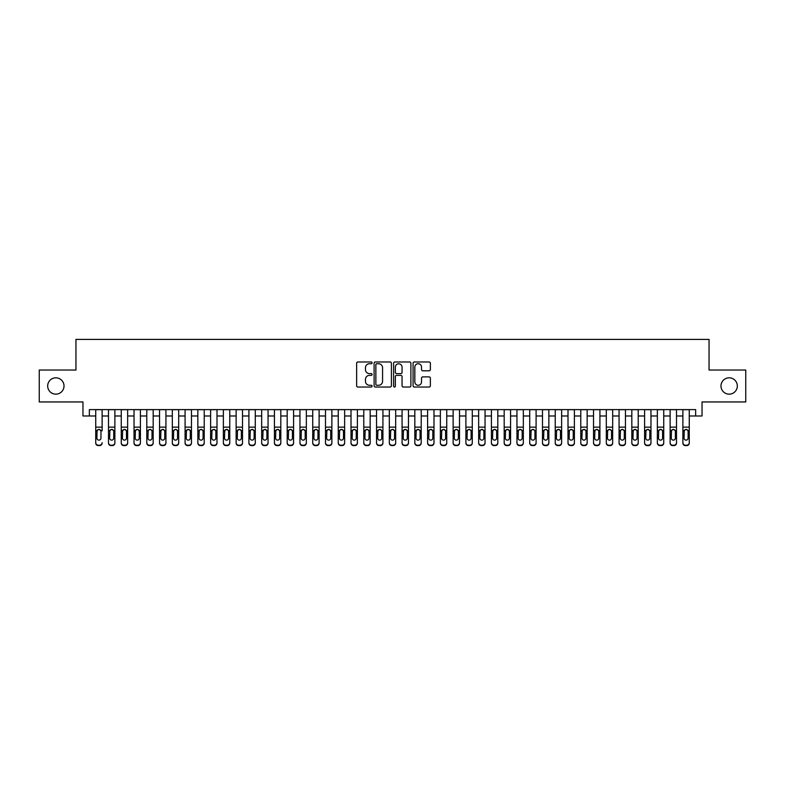 <?xml version="1.0" encoding="UTF-8"?>
<svg xmlns="http://www.w3.org/2000/svg" width="785" height="785" viewBox="0 0 785 785"><rect width="100%" height="100%" fill="white"/><g stroke="black" fill="none" stroke-linecap="round" stroke-linejoin="round"><path stroke-width="1.18" d="M372.08 362.847A0.873 0.873 0 0 0 371.197 361.973L357.891 361.973A1.256 1.256 0 0 0 356.635 363.229L356.635 385.778A1.256 1.256 0 0 0 357.891 387.034L371.197 387.034A0.873 0.873 0 0 0 372.08 386.151A0.873 0.873 0 0 0 371.197 385.278L369.48 385.278A4.013 4.013 0 0 1 365.467 381.265L365.467 379.39A4.013 4.013 0 0 1 369.48 375.377L371.197 375.377A0.873 0.873 0 0 0 372.08 374.504A0.873 0.873 0 0 0 371.197 373.621L369.48 373.621A4.013 4.013 0 0 1 365.467 369.617L365.467 367.733A4.013 4.013 0 0 1 369.48 363.73L371.197 363.73A0.873 0.873 0 0 0 372.08 362.847M720.983 385.994A8.174 8.174 0 0 0 729.157 394.158A8.174 8.174 0 0 0 737.321 385.994A8.174 8.174 0 0 0 729.157 377.82A8.174 8.174 0 0 0 720.983 385.994M47.679 385.994A8.174 8.174 0 0 0 55.843 394.158A8.174 8.174 0 0 0 64.017 385.994A8.174 8.174 0 0 0 55.843 377.82A8.174 8.174 0 0 0 47.679 385.994M429.12 370.805A1.256 1.256 0 0 0 430.366 369.558L430.366 363.229A1.256 1.256 0 0 0 429.12 361.973L414.333 361.973A1.256 1.256 0 0 0 413.077 363.229L413.077 385.778A1.256 1.256 0 0 0 414.333 387.034L429.12 387.034A1.256 1.256 0 0 0 430.366 385.778L430.366 378.135A1.256 1.256 0 0 0 429.12 376.878L422.791 376.878A1.256 1.256 0 0 0 421.535 378.135L421.535 381.922A3.356 3.356 0 0 1 418.189 385.278A3.356 3.356 0 0 1 414.833 381.922L414.833 367.076A3.356 3.356 0 0 1 418.189 363.73A3.356 3.356 0 0 1 421.535 367.076L421.535 369.558A1.256 1.256 0 0 0 422.791 370.805L429.12 370.805M89.353 415.981L89.353 409.603L695.647 409.603L695.647 415.981L702.035 415.981L702.035 401.949L745.75 401.949L745.75 370.039L709.051 370.039L709.051 339.405L75.949 339.405L75.949 370.039L39.25 370.039L39.25 401.949L82.965 401.949L82.965 415.981L95.731 415.981M391.401 363.229A1.256 1.256 0 0 0 390.155 361.973L375.367 361.973A1.256 1.256 0 0 0 374.111 363.229L374.111 385.778A1.256 1.256 0 0 0 375.367 387.034L390.155 387.034A1.256 1.256 0 0 0 391.401 385.778L391.401 363.229M394.845 361.973L409.633 361.973A1.256 1.256 0 0 1 410.889 363.229L410.889 385.778A1.256 1.256 0 0 1 409.633 387.034L403.304 387.034A1.256 1.256 0 0 1 402.057 385.778L402.057 376.633A1.256 1.256 0 0 0 400.801 375.377L396.602 375.377A1.256 1.256 0 0 0 395.346 376.633L395.346 386.151A0.873 0.873 0 0 1 394.472 387.034A0.873 0.873 0 0 1 393.599 386.151L393.599 363.229A1.256 1.256 0 0 1 394.845 361.973M102.119 415.981L108.497 415.981M114.875 415.981L121.263 415.981M127.641 415.981L134.029 415.981M140.407 415.981L146.785 415.981M153.173 415.981L159.551 415.981M165.939 415.981L172.317 415.981M178.695 415.981L185.083 415.981M191.462 415.981L197.849 415.981M204.228 415.981L210.606 415.981M216.994 415.981L223.372 415.981M229.76 415.981L236.138 415.981M242.516 415.981L248.904 415.981M255.282 415.981L261.67 415.981M268.048 415.981L274.426 415.981M280.814 415.981L287.192 415.981M293.58 415.981L299.958 415.981M306.346 415.981L312.724 415.981M319.102 415.981L325.49 415.981M331.869 415.981L338.257 415.981M344.635 415.981L351.013 415.981M357.401 415.981L363.779 415.981M370.167 415.981L376.545 415.981M382.923 415.981L389.311 415.981M395.689 415.981L402.077 415.981M408.455 415.981L414.833 415.981M421.221 415.981L427.599 415.981M433.987 415.981L440.365 415.981M446.743 415.981L453.131 415.981M459.51 415.981L465.897 415.981M472.276 415.981L478.654 415.981M485.042 415.981L491.42 415.981M497.808 415.981L504.186 415.981M510.574 415.981L516.952 415.981M523.33 415.981L529.718 415.981M536.096 415.981L542.484 415.981M548.862 415.981L555.24 415.981M561.628 415.981L568.006 415.981M574.394 415.981L580.772 415.981M587.151 415.981L593.538 415.981M599.917 415.981L606.305 415.981M612.683 415.981L619.061 415.981M625.449 415.981L631.827 415.981M638.215 415.981L644.593 415.981M650.971 415.981L657.359 415.981M663.737 415.981L670.125 415.981M676.503 415.981L682.881 415.981M689.269 415.981L695.647 415.981M376.741 363.73A0.873 0.873 0 0 0 375.868 364.603L375.868 384.405A0.873 0.873 0 0 0 376.741 385.278L378.566 385.278A4.013 4.013 0 0 0 382.57 381.265L382.57 367.733A4.013 4.013 0 0 0 378.566 363.73L376.741 363.73M402.057 367.144A3.356 3.356 0 0 0 398.701 363.789A3.356 3.356 0 0 0 395.346 367.144L395.346 372.375A1.256 1.256 0 0 0 396.602 373.621L400.801 373.621A1.256 1.256 0 0 0 402.057 372.375L402.057 367.144M95.731 409.603L95.731 442.671A2.551 2.532 -0 0 0 98.282 445.203L99.558 445.203A2.551 2.532 -0 0 0 102.119 442.671L102.119 443.064A2.551 2.532 180 0 1 99.558 445.595L99.558 445.203M102.119 430.847L102.119 409.603M100.961 438.108L100.961 431.387L100.961 438.108A2.041 2.021 180 0 1 98.92 440.13A2.041 2.021 180 0 0 100.961 438.108M96.879 438.511L96.879 438.108A2.041 2.021 180 0 0 98.92 440.13M97.86 429.63L96.879 431.23M99.989 429.63L98.92 429.336L100.735 430.445L100.961 431.387M98.282 445.203L99.558 445.595M98.282 445.595A2.551 2.532 180 0 1 95.731 443.064L95.731 442.671M95.731 430.445L97.104 430.445L96.879 438.108M97.104 430.445L98.92 429.336M108.497 430.847L108.497 442.671A2.551 2.532 0 0 0 111.048 445.203L112.324 445.203A2.551 2.532 0 0 0 114.875 442.671L114.875 443.064A2.551 2.532 180 0 1 112.324 445.595L112.324 445.203M113.727 438.108L113.727 431.387L113.727 438.108A2.041 2.021 180 0 1 111.686 440.13A2.041 2.021 180 0 0 113.727 438.108M109.645 438.511L109.645 438.108A2.041 2.021 180 0 0 111.686 440.13M110.626 429.63L109.645 431.23M112.755 429.63L111.686 429.336L113.501 430.445L113.727 431.387M121.263 430.847L121.263 442.671A2.551 2.532 0 0 0 123.814 445.203L125.09 445.203A2.551 2.532 0 0 0 127.641 442.671L127.641 443.064A2.551 2.532 180 0 1 125.09 445.595L125.09 445.203M126.493 438.108L126.493 431.387L126.493 438.108A2.041 2.021 180 0 1 124.452 440.13A2.041 2.021 180 0 0 126.493 438.108M122.411 438.511L122.411 438.108A2.041 2.021 180 0 0 124.452 440.13M123.382 429.63L122.411 431.23M125.521 429.63L124.452 429.336L126.267 430.445L126.493 431.387M134.029 430.847L134.029 442.671A2.551 2.532 0 0 0 136.58 445.203L137.856 445.203A2.551 2.532 0 0 0 140.407 442.671L140.407 443.064A2.551 2.532 180 0 1 137.856 445.595L137.856 445.203M139.259 438.108L139.259 431.387L139.259 438.108A2.041 2.021 180 0 1 137.218 440.13A2.041 2.021 180 0 0 139.259 438.108M135.177 438.511L135.177 438.108A2.041 2.021 180 0 0 137.218 440.13M136.148 429.63L135.177 431.23M138.278 429.63L137.218 429.336L139.033 430.445L139.259 431.387M146.785 430.847L146.785 442.671A2.551 2.532 0 0 0 149.346 445.203L150.622 445.203A2.551 2.532 0 0 0 153.173 442.671L153.173 443.064A2.551 2.532 180 0 1 150.622 445.595L150.622 445.203M152.025 438.108L152.025 431.387L152.025 438.108A2.041 2.021 180 0 1 149.984 440.13A2.041 2.021 180 0 0 152.025 438.108M147.933 438.511L147.933 438.108A2.041 2.021 180 0 0 149.984 440.13M148.914 429.63L147.933 431.23M151.044 429.63L149.984 429.336L151.799 430.445L152.025 431.387M114.875 409.603L114.875 443.064M108.497 409.603L108.497 443.064A2.551 2.532 180 0 0 111.048 445.595L112.324 445.595M108.497 430.445L109.871 430.445L109.645 438.108M109.871 430.445L111.686 429.336M127.641 409.603L127.641 443.064M121.263 409.603L121.263 443.064A2.551 2.532 180 0 0 123.814 445.595L125.09 445.595M121.263 430.445L122.637 430.445L122.411 438.108M122.637 430.445L124.452 429.336M140.407 409.603L140.407 443.064M134.029 409.603L134.029 443.064A2.551 2.532 180 0 0 136.58 445.595L137.856 445.595M134.029 430.445L135.403 430.445L135.177 438.108M135.403 430.445L137.218 429.336M153.173 409.603L153.173 443.064M146.785 409.603L146.785 443.064A2.551 2.532 180 0 0 149.346 445.595L150.622 445.595M146.785 430.445L148.159 430.445L147.933 438.108M148.159 430.445L149.984 429.336M159.551 430.847L159.551 442.671A2.551 2.532 0 0 0 162.102 445.203L163.378 445.203A2.551 2.532 0 0 0 165.939 442.671L165.939 443.064A2.551 2.532 180 0 1 163.378 445.595L163.378 445.203M164.781 438.108L164.781 431.387L164.781 438.108A2.041 2.021 180 0 1 162.74 440.13A2.041 2.021 180 0 0 164.781 438.108M160.699 438.511L160.699 438.108A2.041 2.021 180 0 0 162.74 440.13M161.681 429.63L160.699 431.23M163.81 429.63L162.74 429.336L164.556 430.445L164.781 431.387M165.939 409.603L165.939 443.064M159.551 409.603L159.551 443.064A2.551 2.532 180 0 0 162.102 445.595L163.378 445.595M159.551 430.445L160.925 430.445L160.699 438.108M160.925 430.445L162.74 429.336M172.317 430.847L172.317 442.671A2.551 2.532 0 0 0 174.869 445.203L176.144 445.203A2.551 2.532 0 0 0 178.695 442.671L178.695 443.064A2.551 2.532 180 0 1 176.144 445.595L176.144 445.203M177.547 438.108L177.547 431.387L177.547 438.108A2.041 2.021 180 0 1 175.506 440.13A2.041 2.021 180 0 0 177.547 438.108M173.465 438.511L173.465 438.108A2.041 2.021 180 0 0 175.506 440.13M174.447 429.63L173.465 431.23M176.576 429.63L175.506 429.336L177.322 430.445L177.547 431.387M178.695 409.603L178.695 443.064M172.317 409.603L172.317 443.064A2.551 2.532 180 0 0 174.869 445.595L176.144 445.595M172.317 430.445L173.691 430.445L173.465 438.108M173.691 430.445L175.506 429.336M185.083 430.847L185.083 442.671A2.551 2.532 0 0 0 187.635 445.203L188.91 445.203A2.551 2.532 0 0 0 191.462 442.671L191.462 443.064A2.551 2.532 180 0 1 188.91 445.595L188.91 445.203M190.313 438.108L190.313 431.387L190.313 438.108A2.041 2.021 180 0 1 188.272 440.13A2.041 2.021 180 0 0 190.313 438.108M186.231 438.511L186.231 438.108A2.041 2.021 180 0 0 188.272 440.13M187.203 429.63L186.231 431.23M189.342 429.63L188.272 429.336L190.088 430.445L190.313 431.387M191.462 409.603L191.462 443.064M185.083 409.603L185.083 443.064A2.551 2.532 180 0 0 187.635 445.595L188.91 445.595M185.083 430.445L186.457 430.445L186.231 438.108M186.457 430.445L188.272 429.336M197.849 430.847L197.849 442.671A2.551 2.532 0 0 0 200.401 445.203L201.676 445.203A2.551 2.532 0 0 0 204.228 442.671L204.228 443.064A2.551 2.532 180 0 1 201.676 445.595L201.676 445.203M203.079 438.108L203.079 431.387L203.079 438.108A2.041 2.021 180 0 1 201.038 440.13A2.041 2.021 180 0 0 203.079 438.108M198.998 438.511L198.998 438.108A2.041 2.021 180 0 0 201.038 440.13M199.969 429.63L198.998 431.23M202.098 429.63L201.038 429.336L202.854 430.445L203.079 431.387M204.228 409.603L204.228 443.064M197.849 409.603L197.849 443.064A2.551 2.532 180 0 0 200.401 445.595L201.676 445.595M197.849 430.445L199.223 430.445L198.998 438.108M199.223 430.445L201.038 429.336M210.606 430.847L210.606 442.671A2.551 2.532 0 0 0 213.167 445.203L214.442 445.203A2.551 2.532 0 0 0 216.994 442.671L216.994 443.064A2.551 2.532 180 0 1 214.442 445.595L214.442 445.203M215.846 438.108L215.846 431.387L215.846 438.108A2.041 2.021 180 0 1 213.805 440.13A2.041 2.021 180 0 0 215.846 438.108M211.754 438.511L211.754 438.108A2.041 2.021 180 0 0 213.805 440.13M212.735 429.63L211.754 431.23M214.864 429.63L213.805 429.336L215.62 430.445L215.846 431.387M223.372 430.847L223.372 442.671A2.551 2.532 0 0 0 225.923 445.203L227.199 445.203A2.551 2.532 0 0 0 229.76 442.671L229.76 443.064A2.551 2.532 180 0 1 227.199 445.595L227.199 445.203M228.612 438.108L228.612 431.387L228.612 438.108A2.041 2.021 180 0 1 226.561 440.13A2.041 2.021 180 0 0 228.612 438.108M224.52 438.511L224.52 438.108A2.041 2.021 180 0 0 226.561 440.13M225.501 429.63L224.52 431.23M227.63 429.63L226.561 429.336L228.386 430.445L228.612 431.387M236.138 430.847L236.138 442.671A2.551 2.532 0 0 0 238.689 445.203L239.965 445.203A2.551 2.532 0 0 0 242.516 442.671L242.516 443.064A2.551 2.532 180 0 1 239.965 445.595L239.965 445.203M241.368 438.108L241.368 431.387L241.368 438.108A2.041 2.021 180 0 1 239.327 440.13A2.041 2.021 180 0 0 241.368 438.108M237.286 438.511L237.286 438.108A2.041 2.021 180 0 0 239.327 440.13M238.267 429.63L237.286 431.23M240.396 429.63L239.327 429.336L241.142 430.445L241.368 431.387M248.904 430.847L248.904 442.671A2.551 2.532 0 0 0 251.455 445.203L252.731 445.203A2.551 2.532 0 0 0 255.282 442.671L255.282 443.064A2.551 2.532 180 0 1 252.731 445.595L252.731 445.203M254.134 438.108L254.134 431.387L254.134 438.108A2.041 2.021 180 0 1 252.093 440.13A2.041 2.021 180 0 0 254.134 438.108M250.052 438.511L250.052 438.108A2.041 2.021 180 0 0 252.093 440.13M251.023 429.63L250.052 431.23M253.162 429.63L252.093 429.336L253.908 430.445L254.134 431.387M261.67 430.847L261.67 442.671A2.551 2.532 0 0 0 264.221 445.203L265.497 445.203A2.551 2.532 0 0 0 268.048 442.671L268.048 443.064A2.551 2.532 180 0 1 265.497 445.595L265.497 445.203M266.9 438.108L266.9 431.387L266.9 438.108A2.041 2.021 180 0 1 264.859 440.13A2.041 2.021 180 0 0 266.9 438.108M262.818 438.511L262.818 438.108A2.041 2.021 180 0 0 264.859 440.13M263.789 429.63L262.818 431.23M265.919 429.63L264.859 429.336L266.674 430.445L266.9 431.387M274.426 430.847L274.426 442.671A2.551 2.532 0 0 0 276.987 445.203L278.263 445.203A2.551 2.532 0 0 0 280.814 442.671L280.814 443.064A2.551 2.532 180 0 1 278.263 445.595L278.263 445.203M279.666 438.108L279.666 431.387L279.666 438.108A2.041 2.021 180 0 1 277.625 440.13A2.041 2.021 180 0 0 279.666 438.108M275.584 438.511L275.584 438.108A2.041 2.021 180 0 0 277.625 440.13M276.555 429.63L275.584 431.23M278.685 429.63L277.625 429.336L279.44 430.445L279.666 431.387M287.192 430.847L287.192 442.671A2.551 2.532 0 0 0 289.743 445.203L291.029 445.203A2.551 2.532 0 0 0 293.58 442.671L293.58 443.064A2.551 2.532 180 0 1 291.029 445.595L291.029 445.203M292.432 438.108L292.432 431.387L292.432 438.108A2.041 2.021 180 0 1 290.381 440.13A2.041 2.021 180 0 0 292.432 438.108M288.34 438.511L288.34 438.108A2.041 2.021 180 0 0 290.381 440.13M289.322 429.63L288.34 431.23M291.451 429.63L290.381 429.336L292.206 430.445L292.432 431.387M299.958 430.847L299.958 442.671A2.551 2.532 0 0 0 302.51 445.203L303.785 445.203A2.551 2.532 0 0 0 306.346 442.671L306.346 443.064A2.551 2.532 180 0 1 303.785 445.595L303.785 445.203M305.188 438.108L305.188 431.387L305.188 438.108A2.041 2.021 180 0 1 303.147 440.13A2.041 2.021 180 0 0 305.188 438.108M301.106 438.511L301.106 438.108A2.041 2.021 180 0 0 303.147 440.13M302.088 429.63L301.106 431.23M304.217 429.63L303.147 429.336L304.963 430.445L305.188 431.387M312.724 430.847L312.724 442.671A2.551 2.532 0 0 0 315.276 445.203L316.551 445.203A2.551 2.532 0 0 0 319.102 442.671L319.102 443.064A2.551 2.532 180 0 1 316.551 445.595L316.551 445.203M317.954 438.108L317.954 431.387L317.954 438.108A2.041 2.021 180 0 1 315.913 440.13A2.041 2.021 180 0 0 317.954 438.108M313.872 438.511L313.872 438.108A2.041 2.021 180 0 0 315.913 440.13M314.854 429.63L313.872 431.23M316.983 429.63L315.913 429.336L317.729 430.445L317.954 431.387M325.49 430.847L325.49 442.671A2.551 2.532 0 0 0 328.042 445.203L329.317 445.203A2.551 2.532 0 0 0 331.869 442.671L331.869 443.064A2.551 2.532 180 0 1 329.317 445.595L329.317 445.203M330.721 438.108L330.721 431.387L330.721 438.108A2.041 2.021 180 0 1 328.679 440.13A2.041 2.021 180 0 0 330.721 438.108M326.638 438.511L326.638 438.108A2.041 2.021 180 0 0 328.679 440.13M327.61 429.63L326.638 431.23M329.749 429.63L328.679 429.336L330.495 430.445L330.721 431.387M338.257 430.847L338.257 442.671A2.551 2.532 0 0 0 340.808 445.203L342.083 445.203A2.551 2.532 0 0 0 344.635 442.671L344.635 443.064A2.551 2.532 180 0 1 342.083 445.595L342.083 445.203M343.487 438.108L343.487 431.387L343.487 438.108A2.041 2.021 180 0 1 341.446 440.13A2.041 2.021 180 0 0 343.487 438.108M339.405 438.511L339.405 438.108A2.041 2.021 180 0 0 341.446 440.13M340.376 429.63L339.405 431.23M342.505 429.63L341.446 429.336L343.261 430.445L343.487 431.387M351.013 430.847L351.013 442.671A2.551 2.532 0 0 0 353.574 445.203L354.849 445.203A2.551 2.532 0 0 0 357.401 442.671L357.401 443.064A2.551 2.532 180 0 1 354.849 445.595L354.849 445.203M356.253 438.108L356.253 431.387L356.253 438.108A2.041 2.021 180 0 1 354.212 440.13A2.041 2.021 180 0 0 356.253 438.108M352.161 438.511L352.161 438.108A2.041 2.021 180 0 0 354.212 440.13M353.142 429.63L352.161 431.23M355.271 429.63L354.212 429.336L356.027 430.445L356.253 431.387M216.994 409.603L216.994 443.064M210.606 409.603L210.606 443.064A2.551 2.532 180 0 0 213.167 445.595L214.442 445.595M210.606 430.445L211.989 430.445L211.754 438.108M211.989 430.445L213.805 429.336M229.76 409.603L229.76 443.064M223.372 409.603L223.372 443.064A2.551 2.532 180 0 0 225.923 445.595L227.199 445.595M223.372 430.445L224.745 430.445L224.52 438.108M224.745 430.445L226.561 429.336M242.516 409.603L242.516 443.064M236.138 409.603L236.138 443.064A2.551 2.532 180 0 0 238.689 445.595L239.965 445.595M236.138 430.445L237.512 430.445L237.286 438.108M237.512 430.445L239.327 429.336M255.282 409.603L255.282 443.064M248.904 409.603L248.904 443.064A2.551 2.532 180 0 0 251.455 445.595L252.731 445.595M248.904 430.445L250.278 430.445L250.052 438.108M250.278 430.445L252.093 429.336M268.048 409.603L268.048 443.064M261.67 409.603L261.67 443.064A2.551 2.532 180 0 0 264.221 445.595L265.497 445.595M261.67 430.445L263.044 430.445L262.818 438.108M263.044 430.445L264.859 429.336M280.814 409.603L280.814 443.064M274.426 409.603L274.426 443.064A2.551 2.532 180 0 0 276.987 445.595L278.263 445.595M274.426 430.445L275.81 430.445L275.584 438.108M275.81 430.445L277.625 429.336M293.58 409.603L293.58 443.064M287.192 409.603L287.192 443.064A2.551 2.532 180 0 0 289.743 445.595L291.029 445.595M287.192 430.445L288.566 430.445L288.34 438.108M288.566 430.445L290.381 429.336M306.346 409.603L306.346 443.064M299.958 409.603L299.958 443.064A2.551 2.532 180 0 0 302.51 445.595L303.785 445.595M299.958 430.445L301.332 430.445L301.106 438.108M301.332 430.445L303.147 429.336M319.102 409.603L319.102 443.064M312.724 409.603L312.724 443.064A2.551 2.532 180 0 0 315.276 445.595L316.551 445.595M312.724 430.445L314.098 430.445L313.872 438.108M314.098 430.445L315.913 429.336M331.869 409.603L331.869 443.064M325.49 409.603L325.49 443.064A2.551 2.532 180 0 0 328.042 445.595L329.317 445.595M325.49 430.445L326.864 430.445L326.638 438.108M326.864 430.445L328.679 429.336M344.635 409.603L344.635 443.064M338.257 409.603L338.257 443.064A2.551 2.532 180 0 0 340.808 445.595L342.083 445.595M338.257 430.445L339.63 430.445L339.405 438.108M339.63 430.445L341.446 429.336M357.401 409.603L357.401 443.064M351.013 409.603L351.013 443.064A2.551 2.532 180 0 0 353.574 445.595L354.849 445.595M351.013 430.445L352.387 430.445L352.161 438.108M352.387 430.445L354.212 429.336M363.779 430.847L363.779 442.671A2.551 2.532 0 0 0 366.33 445.203L367.606 445.203A2.551 2.532 0 0 0 370.167 442.671L370.167 443.064A2.551 2.532 180 0 1 367.606 445.595L367.606 445.203M369.019 438.108L369.019 431.387L369.019 438.108A2.041 2.021 180 0 1 366.968 440.13A2.041 2.021 180 0 0 369.019 438.108M364.927 438.511L364.927 438.108A2.041 2.021 180 0 0 366.968 440.13M365.908 429.63L364.927 431.23M368.037 429.63L366.968 429.336L368.783 430.445L369.019 431.387M376.545 430.847L376.545 442.671A2.551 2.532 0 0 0 379.096 445.203L380.372 445.203A2.551 2.532 0 0 0 382.923 442.671L382.923 443.064A2.551 2.532 180 0 1 380.372 445.595L380.372 445.203M381.775 438.108L381.775 431.387L381.775 438.108A2.041 2.021 180 0 1 379.734 440.13A2.041 2.021 180 0 0 381.775 438.108M377.693 438.511L377.693 438.108A2.041 2.021 180 0 0 379.734 440.13M378.674 429.63L377.693 431.23M380.803 429.63L379.734 429.336L381.549 430.445L381.775 431.387M389.311 430.847L389.311 442.671A2.551 2.532 0 0 0 391.862 445.203L393.138 445.203A2.551 2.532 0 0 0 395.689 442.671L395.689 443.064A2.551 2.532 180 0 1 393.138 445.595L393.138 445.203M394.541 438.108L394.541 431.387L394.541 438.108A2.041 2.021 180 0 1 392.5 440.13A2.041 2.021 180 0 0 394.541 438.108M390.459 438.511L390.459 438.108A2.041 2.021 180 0 0 392.5 440.13M391.43 429.63L390.459 431.23M393.57 429.63L392.5 429.336L394.315 430.445L394.541 431.387M402.077 430.847L402.077 442.671A2.551 2.532 0 0 0 404.628 445.203L405.904 445.203A2.551 2.532 0 0 0 408.455 442.671L408.455 443.064A2.551 2.532 180 0 1 405.904 445.595L405.904 445.203M407.307 438.108L407.307 431.387L407.307 438.108A2.041 2.021 180 0 1 405.266 440.13A2.041 2.021 180 0 0 407.307 438.108M403.225 438.511L403.225 438.108A2.041 2.021 180 0 0 405.266 440.13M404.197 429.63L403.225 431.23M406.326 429.63L405.266 429.336L407.081 430.445L407.307 431.387M370.167 409.603L370.167 443.064M363.779 409.603L363.779 443.064A2.551 2.532 180 0 0 366.33 445.595L367.606 445.595M363.779 430.445L365.153 430.445L364.927 438.108M365.153 430.445L366.968 429.336M382.923 409.603L382.923 443.064M376.545 409.603L376.545 443.064A2.551 2.532 180 0 0 379.096 445.595L380.372 445.595M376.545 430.445L377.919 430.445L377.693 438.108M377.919 430.445L379.734 429.336M395.689 409.603L395.689 443.064M389.311 409.603L389.311 443.064A2.551 2.532 180 0 0 391.862 445.595L393.138 445.595M389.311 430.445L390.685 430.445L390.459 438.108M390.685 430.445L392.5 429.336M408.455 409.603L408.455 443.064M402.077 409.603L402.077 443.064A2.551 2.532 180 0 0 404.628 445.595L405.904 445.595M402.077 430.445L403.451 430.445L403.225 438.108M403.451 430.445L405.266 429.336M414.833 430.847L414.833 442.671A2.551 2.532 0 0 0 417.394 445.203L418.67 445.203A2.551 2.532 0 0 0 421.221 442.671L421.221 443.064A2.551 2.532 180 0 1 418.67 445.595L418.67 445.203M420.073 438.108L420.073 431.387L420.073 438.108A2.041 2.021 180 0 1 418.032 440.13A2.041 2.021 180 0 0 420.073 438.108M415.981 438.511L415.981 438.108A2.041 2.021 180 0 0 418.032 440.13M416.963 429.63L415.981 431.23M419.092 429.63L418.032 429.336L419.847 430.445L420.073 431.387M421.221 409.603L421.221 443.064M414.833 409.603L414.833 443.064A2.551 2.532 180 0 0 417.394 445.595L418.67 445.595M414.833 430.445L416.217 430.445L415.981 438.108M416.217 430.445L418.032 429.336M427.599 430.847L427.599 442.671A2.551 2.532 0 0 0 430.151 445.203L431.426 445.203A2.551 2.532 0 0 0 433.987 442.671L433.987 443.064A2.551 2.532 180 0 1 431.426 445.595L431.426 445.203M432.839 438.108L432.839 431.387L432.839 438.108A2.041 2.021 180 0 1 430.788 440.13A2.041 2.021 180 0 0 432.839 438.108M428.747 438.511L428.747 438.108A2.041 2.021 180 0 0 430.788 440.13M429.729 429.63L428.747 431.23M431.858 429.63L430.788 429.336L432.613 430.445L432.839 431.387M433.987 409.603L433.987 443.064M427.599 409.603L427.599 443.064A2.551 2.532 180 0 0 430.151 445.595L431.426 445.595M427.599 430.445L428.973 430.445L428.747 438.108M428.973 430.445L430.788 429.336M440.365 430.847L440.365 442.671A2.551 2.532 0 0 0 442.917 445.203L444.192 445.203A2.551 2.532 0 0 0 446.743 442.671L446.743 443.064A2.551 2.532 180 0 1 444.192 445.595L444.192 445.203M445.595 438.108L445.595 431.387L445.595 438.108A2.041 2.021 180 0 1 443.554 440.13A2.041 2.021 180 0 0 445.595 438.108M441.513 438.511L441.513 438.108A2.041 2.021 180 0 0 443.554 440.13M442.495 429.63L441.513 431.23M444.624 429.63L443.554 429.336L445.37 430.445L445.595 431.387M446.743 409.603L446.743 443.064M440.365 409.603L440.365 443.064A2.551 2.532 180 0 0 442.917 445.595L444.192 445.595M440.365 430.445L441.739 430.445L441.513 438.108M441.739 430.445L443.554 429.336M453.131 430.847L453.131 442.671A2.551 2.532 0 0 0 455.683 445.203L456.958 445.203A2.551 2.532 0 0 0 459.51 442.671L459.51 443.064A2.551 2.532 180 0 1 456.958 445.595L456.958 445.203M458.361 438.108L458.361 431.387L458.361 438.108A2.041 2.021 180 0 1 456.32 440.13A2.041 2.021 180 0 0 458.361 438.108M454.279 438.511L454.279 438.108A2.041 2.021 180 0 0 456.32 440.13M455.251 429.63L454.279 431.23M457.39 429.63L456.32 429.336L458.136 430.445L458.361 431.387M459.51 409.603L459.51 443.064M453.131 409.603L453.131 443.064A2.551 2.532 180 0 0 455.683 445.595L456.958 445.595M453.131 430.445L454.505 430.445L454.279 438.108M454.505 430.445L456.32 429.336M465.897 430.847L465.897 442.671A2.551 2.532 0 0 0 468.449 445.203L469.724 445.203A2.551 2.532 0 0 0 472.276 442.671L472.276 443.064A2.551 2.532 180 0 1 469.724 445.595L469.724 445.203M471.128 438.108L471.128 431.387L471.128 438.108A2.041 2.021 180 0 1 469.087 440.13A2.041 2.021 180 0 0 471.128 438.108M467.046 438.511L467.046 438.108A2.041 2.021 180 0 0 469.087 440.13M468.017 429.63L467.046 431.23M470.146 429.63L469.087 429.336L470.902 430.445L471.128 431.387M472.276 409.603L472.276 443.064M465.897 409.603L465.897 443.064A2.551 2.532 180 0 0 468.449 445.595L469.724 445.595M465.897 430.445L467.271 430.445L467.046 438.108M467.271 430.445L469.087 429.336M478.654 430.847L478.654 442.671A2.551 2.532 0 0 0 481.215 445.203L482.49 445.203A2.551 2.532 0 0 0 485.042 442.671L485.042 443.064A2.551 2.532 180 0 1 482.49 445.595L482.49 445.203M483.894 438.108L483.894 431.387L483.894 438.108A2.041 2.021 180 0 1 481.853 440.13A2.041 2.021 180 0 0 483.894 438.108M479.812 438.511L479.812 438.108A2.041 2.021 180 0 0 481.853 440.13M480.783 429.63L479.812 431.23M482.912 429.63L481.853 429.336L483.668 430.445L483.894 431.387M485.042 409.603L485.042 443.064M478.654 409.603L478.654 443.064A2.551 2.532 180 0 0 481.215 445.595L482.49 445.595M478.654 430.445L480.037 430.445L479.812 438.108M480.037 430.445L481.853 429.336M491.42 430.847L491.42 442.671A2.551 2.532 0 0 0 493.971 445.203L495.257 445.203A2.551 2.532 0 0 0 497.808 442.671L497.808 443.064A2.551 2.532 180 0 1 495.257 445.595L495.257 445.203M496.66 438.108L496.66 431.387L496.66 438.108A2.041 2.021 180 0 1 494.619 440.13A2.041 2.021 180 0 0 496.66 438.108M492.568 438.511L492.568 438.108A2.041 2.021 180 0 0 494.619 440.13M493.549 429.63L492.568 431.23M495.678 429.63L494.619 429.336L496.434 430.445L496.66 431.387M497.808 409.603L497.808 443.064M491.42 409.603L491.42 443.064A2.551 2.532 180 0 0 493.971 445.595L495.257 445.595M491.42 430.445L492.794 430.445L492.568 438.108M492.794 430.445L494.619 429.336M504.186 430.847L504.186 442.671A2.551 2.532 0 0 0 506.737 445.203L508.013 445.203A2.551 2.532 0 0 0 510.574 442.671L510.574 443.064A2.551 2.532 180 0 1 508.013 445.595L508.013 445.203M509.416 438.108L509.416 431.387L509.416 438.108A2.041 2.021 180 0 1 507.375 440.13A2.041 2.021 180 0 0 509.416 438.108M505.334 438.511L505.334 438.108A2.041 2.021 180 0 0 507.375 440.13M506.315 429.63L505.334 431.23M508.444 429.63L507.375 429.336L509.19 430.445L509.416 431.387M510.574 409.603L510.574 443.064M504.186 409.603L504.186 443.064A2.551 2.532 180 0 0 506.737 445.595L508.013 445.595M504.186 430.445L505.56 430.445L505.334 438.108M505.56 430.445L507.375 429.336M516.952 430.847L516.952 442.671A2.551 2.532 0 0 0 519.503 445.203L520.779 445.203A2.551 2.532 0 0 0 523.33 442.671L523.33 443.064A2.551 2.532 180 0 1 520.779 445.595L520.779 445.203M522.182 438.108L522.182 431.387L522.182 438.108A2.041 2.021 180 0 1 520.141 440.13A2.041 2.021 180 0 0 522.182 438.108M518.1 438.511L518.1 438.108A2.041 2.021 180 0 0 520.141 440.13M519.081 429.63L518.1 431.23M521.211 429.63L520.141 429.336L521.956 430.445L522.182 431.387M523.33 409.603L523.33 443.064M516.952 409.603L516.952 443.064A2.551 2.532 180 0 0 519.503 445.595L520.779 445.595M516.952 430.445L518.326 430.445L518.1 438.108M518.326 430.445L520.141 429.336M529.718 430.847L529.718 442.671A2.551 2.532 0 0 0 532.269 445.203L533.545 445.203A2.551 2.532 0 0 0 536.096 442.671L536.096 443.064A2.551 2.532 180 0 1 533.545 445.595L533.545 445.203M534.948 438.108L534.948 431.387L534.948 438.108A2.041 2.021 180 0 1 532.907 440.13A2.041 2.021 180 0 0 534.948 438.108M530.866 438.511L530.866 438.108A2.041 2.021 180 0 0 532.907 440.13M531.837 429.63L530.866 431.23M533.977 429.63L532.907 429.336L534.722 430.445L534.948 431.387M536.096 409.603L536.096 443.064M529.718 409.603L529.718 443.064A2.551 2.532 180 0 0 532.269 445.595L533.545 445.595M529.718 430.445L531.092 430.445L530.866 438.108M531.092 430.445L532.907 429.336M542.484 430.847L542.484 442.671A2.551 2.532 0 0 0 545.035 445.203L546.311 445.203A2.551 2.532 0 0 0 548.862 442.671L548.862 443.064A2.551 2.532 180 0 1 546.311 445.595L546.311 445.203M547.714 438.108L547.714 431.387L547.714 438.108A2.041 2.021 180 0 1 545.673 440.13A2.041 2.021 180 0 0 547.714 438.108M543.632 438.511L543.632 438.108A2.041 2.021 180 0 0 545.673 440.13M544.604 429.63L543.632 431.23M546.733 429.63L545.673 429.336L547.488 430.445L547.714 431.387M548.862 409.603L548.862 443.064M542.484 409.603L542.484 443.064A2.551 2.532 180 0 0 545.035 445.595L546.311 445.595M542.484 430.445L543.858 430.445L543.632 438.108M543.858 430.445L545.673 429.336M555.24 430.847L555.24 442.671A2.551 2.532 0 0 0 557.801 445.203L559.077 445.203A2.551 2.532 0 0 0 561.628 442.671L561.628 443.064A2.551 2.532 180 0 1 559.077 445.595L559.077 445.203M560.48 438.108L560.48 431.387L560.48 438.108A2.041 2.021 180 0 1 558.439 440.13A2.041 2.021 180 0 0 560.48 438.108M556.388 438.511L556.388 438.108A2.041 2.021 180 0 0 558.439 440.13M557.37 429.63L556.388 431.23M559.499 429.63L558.439 429.336L560.255 430.445L560.48 431.387M561.628 409.603L561.628 443.064M555.24 409.603L555.24 443.064A2.551 2.532 180 0 0 557.801 445.595L559.077 445.595M555.24 430.445L556.614 430.445L556.388 438.108M556.614 430.445L558.439 429.336M568.006 430.847L568.006 442.671A2.551 2.532 0 0 0 570.558 445.203L571.833 445.203A2.551 2.532 0 0 0 574.394 442.671L574.394 443.064A2.551 2.532 180 0 1 571.833 445.595L571.833 445.203M573.246 438.108L573.246 431.387L573.246 438.108A2.041 2.021 180 0 1 571.195 440.13A2.041 2.021 180 0 0 573.246 438.108M569.154 438.511L569.154 438.108A2.041 2.021 180 0 0 571.195 440.13M570.136 429.63L569.154 431.23M572.265 429.63L571.195 429.336L573.011 430.445L573.246 431.387M574.394 409.603L574.394 443.064M568.006 409.603L568.006 443.064A2.551 2.532 180 0 0 570.558 445.595L571.833 445.595M568.006 430.445L569.38 430.445L569.154 438.108M569.38 430.445L571.195 429.336M580.772 430.847L580.772 442.671A2.551 2.532 0 0 0 583.324 445.203L584.599 445.203A2.551 2.532 0 0 0 587.151 442.671L587.151 443.064A2.551 2.532 180 0 1 584.599 445.595L584.599 445.203M586.003 438.108L586.003 431.387L586.003 438.108A2.041 2.021 180 0 1 583.962 440.13A2.041 2.021 180 0 0 586.003 438.108M581.92 438.511L581.92 438.108A2.041 2.021 180 0 0 583.962 440.13M582.902 429.63L581.92 431.23M585.031 429.63L583.962 429.336L585.777 430.445L586.003 431.387M587.151 409.603L587.151 443.064M580.772 409.603L580.772 443.064A2.551 2.532 180 0 0 583.324 445.595L584.599 445.595M580.772 430.445L582.146 430.445L581.92 438.108M582.146 430.445L583.962 429.336M593.538 430.847L593.538 442.671A2.551 2.532 0 0 0 596.09 445.203L597.365 445.203A2.551 2.532 0 0 0 599.917 442.671L599.917 443.064A2.551 2.532 180 0 1 597.365 445.595L597.365 445.203M598.769 438.108L598.769 431.387L598.769 438.108A2.041 2.021 180 0 1 596.728 440.13A2.041 2.021 180 0 0 598.769 438.108M594.687 438.511L594.687 438.108A2.041 2.021 180 0 0 596.728 440.13M595.658 429.63L594.687 431.23M597.797 429.63L596.728 429.336L598.543 430.445L598.769 431.387M599.917 409.603L599.917 443.064M593.538 409.603L593.538 443.064A2.551 2.532 180 0 0 596.09 445.595L597.365 445.595M593.538 430.445L594.912 430.445L594.687 438.108M594.912 430.445L596.728 429.336M606.305 430.847L606.305 442.671A2.551 2.532 0 0 0 608.856 445.203L610.131 445.203A2.551 2.532 0 0 0 612.683 442.671L612.683 443.064A2.551 2.532 180 0 1 610.131 445.595L610.131 445.203M611.535 438.108L611.535 431.387L611.535 438.108A2.041 2.021 180 0 1 609.494 440.13A2.041 2.021 180 0 0 611.535 438.108M607.453 438.511L607.453 438.108A2.041 2.021 180 0 0 609.494 440.13M608.424 429.63L607.453 431.23M610.553 429.63L609.494 429.336L611.309 430.445L611.535 431.387M612.683 409.603L612.683 443.064M606.305 409.603L606.305 443.064A2.551 2.532 180 0 0 608.856 445.595L610.131 445.595M606.305 430.445L607.678 430.445L607.453 438.108M607.678 430.445L609.494 429.336M619.061 430.847L619.061 442.671A2.551 2.532 0 0 0 621.622 445.203L622.897 445.203A2.551 2.532 0 0 0 625.449 442.671L625.449 443.064A2.551 2.532 180 0 1 622.897 445.595L622.897 445.203M624.301 438.108L624.301 431.387L624.301 438.108A2.041 2.021 180 0 1 622.26 440.13A2.041 2.021 180 0 0 624.301 438.108M620.219 438.511L620.219 438.108A2.041 2.021 180 0 0 622.26 440.13M621.19 429.63L620.219 431.23M623.319 429.63L622.26 429.336L624.075 430.445L624.301 431.387M625.449 409.603L625.449 443.064M619.061 409.603L619.061 443.064A2.551 2.532 180 0 0 621.622 445.595L622.897 445.595M619.061 430.445L620.444 430.445L620.219 438.108M620.444 430.445L622.26 429.336M631.827 430.847L631.827 442.671A2.551 2.532 0 0 0 634.378 445.203L635.654 445.203A2.551 2.532 0 0 0 638.215 442.671L638.215 443.064A2.551 2.532 180 0 1 635.654 445.595L635.654 445.203M637.067 438.108L637.067 431.387L637.067 438.108A2.041 2.021 180 0 1 635.016 440.13A2.041 2.021 180 0 0 637.067 438.108M632.975 438.511L632.975 438.108A2.041 2.021 180 0 0 635.016 440.13M633.956 429.63L632.975 431.23M636.086 429.63L635.016 429.336L636.841 430.445L637.067 431.387M638.215 409.603L638.215 443.064M631.827 409.603L631.827 443.064A2.551 2.532 180 0 0 634.378 445.595L635.654 445.595M631.827 430.445L633.201 430.445L632.975 438.108M633.201 430.445L635.016 429.336M644.593 430.847L644.593 442.671A2.551 2.532 0 0 0 647.144 445.203L648.42 445.203A2.551 2.532 0 0 0 650.971 442.671L650.971 443.064A2.551 2.532 180 0 1 648.42 445.595L648.42 445.203M649.823 438.108L649.823 431.387L649.823 438.108A2.041 2.021 180 0 1 647.782 440.13A2.041 2.021 180 0 0 649.823 438.108M645.741 438.511L645.741 438.108A2.041 2.021 180 0 0 647.782 440.13M646.722 429.63L645.741 431.23M648.852 429.63L647.782 429.336L649.597 430.445L649.823 431.387M650.971 409.603L650.971 443.064M644.593 409.603L644.593 443.064A2.551 2.532 180 0 0 647.144 445.595L648.42 445.595M644.593 430.445L645.967 430.445L645.741 438.108M645.967 430.445L647.782 429.336M657.359 430.847L657.359 442.671A2.551 2.532 0 0 0 659.91 445.203L661.186 445.203A2.551 2.532 0 0 0 663.737 442.671L663.737 443.064A2.551 2.532 180 0 1 661.186 445.595L661.186 445.203M662.589 438.108L662.589 431.387L662.589 438.108A2.041 2.021 180 0 1 660.548 440.13A2.041 2.021 180 0 0 662.589 438.108M658.507 438.511L658.507 438.108A2.041 2.021 180 0 0 660.548 440.13M659.479 429.63L658.507 431.23M661.618 429.63L660.548 429.336L662.363 430.445L662.589 431.387M663.737 409.603L663.737 443.064M657.359 409.603L657.359 443.064A2.551 2.532 180 0 0 659.91 445.595L661.186 445.595M657.359 430.445L658.733 430.445L658.507 438.108M658.733 430.445L660.548 429.336M670.125 430.847L670.125 442.671A2.551 2.532 0 0 0 672.676 445.203L673.952 445.203A2.551 2.532 0 0 0 676.503 442.671L676.503 443.064A2.551 2.532 180 0 1 673.952 445.595L673.952 445.203M675.355 438.108L675.355 431.387L675.355 438.108A2.041 2.021 180 0 1 673.314 440.13A2.041 2.021 180 0 0 675.355 438.108M671.273 438.511L671.273 438.108A2.041 2.021 180 0 0 673.314 440.13M672.245 429.63L671.273 431.23M674.374 429.63L673.314 429.336L675.129 430.445L675.355 431.387M676.503 409.603L676.503 443.064M670.125 409.603L670.125 443.064A2.551 2.532 180 0 0 672.676 445.595L673.952 445.595M670.125 430.445L671.499 430.445L671.273 438.108M671.499 430.445L673.314 429.336M682.881 430.847L682.881 442.671A2.551 2.532 0 0 0 685.442 445.203L686.718 445.203A2.551 2.532 0 0 0 689.269 442.671L689.269 443.064A2.551 2.532 180 0 1 686.718 445.595L686.718 445.203M688.121 438.108L688.121 431.387L688.121 438.108A2.041 2.021 180 0 1 686.08 440.13A2.041 2.021 180 0 0 688.121 438.108M684.039 438.511L684.039 438.108A2.041 2.021 180 0 0 686.08 440.13M685.011 429.63L684.039 431.23M687.14 429.63L686.08 429.336L687.895 430.445L688.121 431.387M689.269 409.603L689.269 443.064M682.881 409.603L682.881 443.064A2.551 2.532 180 0 0 685.442 445.595L686.718 445.595M682.881 430.445L684.265 430.445L684.039 438.108M684.265 430.445L686.08 429.336M100.735 430.445L102.119 430.445M95.731 427.148L102.119 427.148M95.731 409.691L102.119 409.691M113.501 430.445L114.875 430.445M108.497 427.148L114.875 427.148M108.497 409.691L114.875 409.691M126.267 430.445L127.641 430.445M121.263 427.148L127.641 427.148M121.263 409.691L127.641 409.691M139.033 430.445L140.407 430.445M134.029 427.148L140.407 427.148M134.029 409.691L140.407 409.691M151.799 430.445L153.173 430.445M146.785 427.148L153.173 427.148M146.785 409.691L153.173 409.691M164.556 430.445L165.939 430.445M159.551 427.148L165.939 427.148M159.551 409.691L165.939 409.691M177.322 430.445L178.695 430.445M172.317 427.148L178.695 427.148M172.317 409.691L178.695 409.691M190.088 430.445L191.462 430.445M185.083 427.148L191.462 427.148M185.083 409.691L191.462 409.691M202.854 430.445L204.228 430.445M197.849 427.148L204.228 427.148M197.849 409.691L204.228 409.691M215.62 430.445L216.994 430.445M210.606 427.148L216.994 427.148M210.606 409.691L216.994 409.691M228.386 430.445L229.76 430.445M223.372 427.148L229.76 427.148M223.372 409.691L229.76 409.691M241.142 430.445L242.516 430.445M236.138 427.148L242.516 427.148M236.138 409.691L242.516 409.691M253.908 430.445L255.282 430.445M248.904 427.148L255.282 427.148M248.904 409.691L255.282 409.691M266.674 430.445L268.048 430.445M261.67 427.148L268.048 427.148M261.67 409.691L268.048 409.691M279.44 430.445L280.814 430.445M274.426 427.148L280.814 427.148M274.426 409.691L280.814 409.691M292.206 430.445L293.58 430.445M287.192 427.148L293.58 427.148M287.192 409.691L293.58 409.691M304.963 430.445L306.346 430.445M299.958 427.148L306.346 427.148M299.958 409.691L306.346 409.691M317.729 430.445L319.102 430.445M312.724 427.148L319.102 427.148M312.724 409.691L319.102 409.691M330.495 430.445L331.869 430.445M325.49 427.148L331.869 427.148M325.49 409.691L331.869 409.691M343.261 430.445L344.635 430.445M338.257 427.148L344.635 427.148M338.257 409.691L344.635 409.691M356.027 430.445L357.401 430.445M351.013 427.148L357.401 427.148M351.013 409.691L357.401 409.691M368.783 430.445L370.167 430.445M363.779 427.148L370.167 427.148M363.779 409.691L370.167 409.691M381.549 430.445L382.923 430.445M376.545 427.148L382.923 427.148M376.545 409.691L382.923 409.691M394.315 430.445L395.689 430.445M389.311 427.148L395.689 427.148M389.311 409.691L395.689 409.691M407.081 430.445L408.455 430.445M402.077 427.148L408.455 427.148M402.077 409.691L408.455 409.691M419.847 430.445L421.221 430.445M414.833 427.148L421.221 427.148M414.833 409.691L421.221 409.691M432.613 430.445L433.987 430.445M427.599 427.148L433.987 427.148M427.599 409.691L433.987 409.691M445.37 430.445L446.743 430.445M440.365 427.148L446.743 427.148M440.365 409.691L446.743 409.691M458.136 430.445L459.51 430.445M453.131 427.148L459.51 427.148M453.131 409.691L459.51 409.691M470.902 430.445L472.276 430.445M465.897 427.148L472.276 427.148M465.897 409.691L472.276 409.691M483.668 430.445L485.042 430.445M478.654 427.148L485.042 427.148M478.654 409.691L485.042 409.691M496.434 430.445L497.808 430.445M491.42 427.148L497.808 427.148M491.42 409.691L497.808 409.691M509.19 430.445L510.574 430.445M504.186 427.148L510.574 427.148M504.186 409.691L510.574 409.691M521.956 430.445L523.33 430.445M516.952 427.148L523.33 427.148M516.952 409.691L523.33 409.691M534.722 430.445L536.096 430.445M529.718 427.148L536.096 427.148M529.718 409.691L536.096 409.691M547.488 430.445L548.862 430.445M542.484 427.148L548.862 427.148M542.484 409.691L548.862 409.691M560.255 430.445L561.628 430.445M555.24 427.148L561.628 427.148M555.24 409.691L561.628 409.691M573.011 430.445L574.394 430.445M568.006 427.148L574.394 427.148M568.006 409.691L574.394 409.691M585.777 430.445L587.151 430.445M580.772 427.148L587.151 427.148M580.772 409.691L587.151 409.691M598.543 430.445L599.917 430.445M593.538 427.148L599.917 427.148M593.538 409.691L599.917 409.691M611.309 430.445L612.683 430.445M606.305 427.148L612.683 427.148M606.305 409.691L612.683 409.691M624.075 430.445L625.449 430.445M619.061 427.148L625.449 427.148M619.061 409.691L625.449 409.691M636.841 430.445L638.215 430.445M631.827 427.148L638.215 427.148M631.827 409.691L638.215 409.691M649.597 430.445L650.971 430.445M644.593 427.148L650.971 427.148M644.593 409.691L650.971 409.691M662.363 430.445L663.737 430.445M657.359 427.148L663.737 427.148M657.359 409.691L663.737 409.691M675.129 430.445L676.503 430.445M670.125 427.148L676.503 427.148M670.125 409.691L676.503 409.691M687.895 430.445L689.269 430.445M682.881 427.148L689.269 427.148M682.881 409.691L689.269 409.691"/></g></svg>

